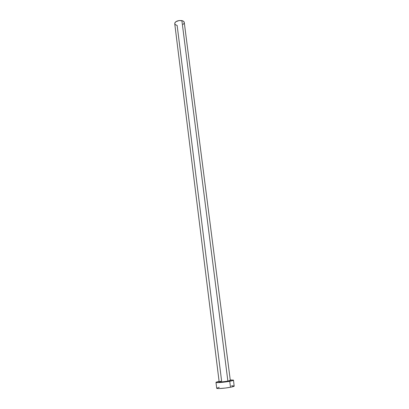<?xml version="1.0" encoding="UTF-8"?>
<svg xmlns="http://www.w3.org/2000/svg" width="409" height="409" viewBox="0 0 409 409"><rect width="100%" height="100%" fill="white"/><g stroke="black" fill="none" stroke-linecap="round" stroke-linejoin="round"><path stroke-width="0.61" d="M174.73 23.65L174.955 22.669L175.87 21.708L179.157 20.522L182.644 20.839L183.784 21.534L184.26 22.444C184.101 21.565 183.309 20.956 181.877 20.614L227.879 381.096L181.877 20.614C177.741 20.286 175.359 21.294 174.73 23.645L219.147 381.776C220.267 382.088 223.176 381.858 227.879 381.096L229.567 380.922L230.308 380.411C230.518 380.682 229.751 380.963 227.992 381.265L230.262 380.314M233.513 380.14C233.467 380.421 232.21 380.805 229.73 381.28L233.513 380.13L230.247 379.93L233.513 380.14L234.147 386.203L230.497 387.241L225.563 388.018L219.26 388.545L216.704 388.243C216.473 388.954 225.062 388.34 230.497 387.241L229.73 381.28C224.306 382.333 215.742 382.993 215.983 382.354L219.091 381.341L216.162 382.159L216.136 382.476L217.43 382.604L229.73 381.28L230.497 387.241C232.977 386.745 234.239 386.336 234.28 386.024L231.586 385.728M227.992 381.265L221.566 382.078L219.439 382.103L219.168 381.812C217.47 382.579 226.346 381.725 227.992 381.265M219.29 387.272L218.207 387.543M217.389 387.798L216.882 388.029M174.735 23.681L175.241 24.596L177.153 25.491L221.617 381.04L219.188 381.827C220.63 382.057 223.524 381.812 227.879 381.096L230.303 380.365L184.26 22.444L184.014 23.466L183.084 24.412M219.147 381.776C218.135 382.4 223.846 382.047 227.966 381.26C231.085 380.559 229.899 380.753 230.303 380.365M216.704 388.243L215.983 382.354"/></g></svg>
